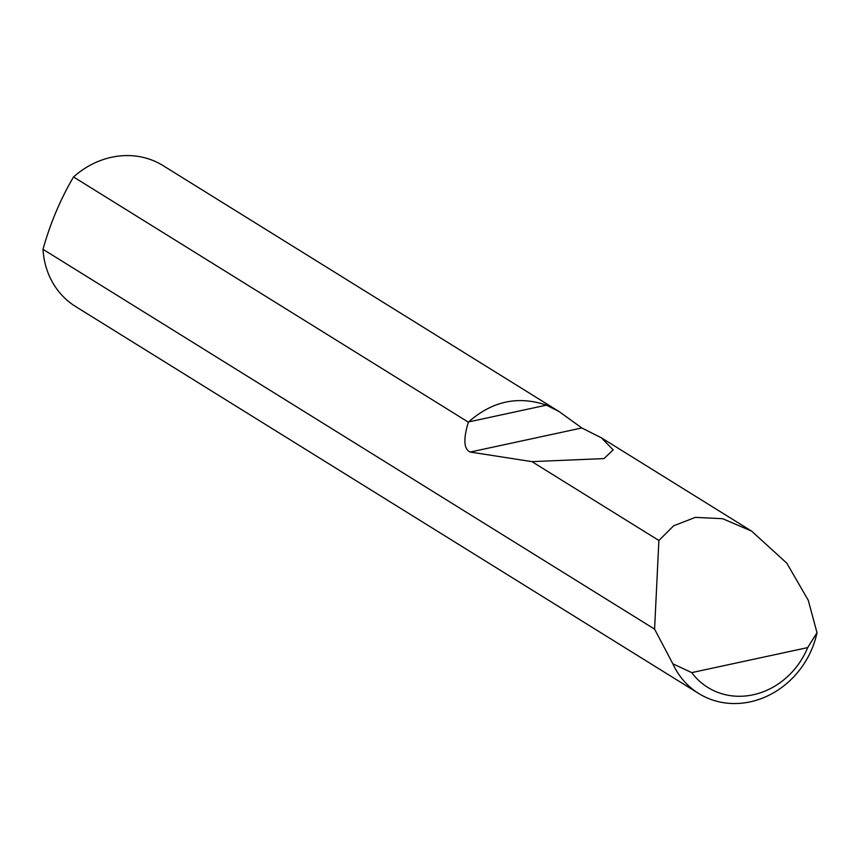 <?xml version="1.0" encoding="UTF-8"?>
<svg xmlns="http://www.w3.org/2000/svg" width="860" height="860" viewBox="0 0 860 860"><rect width="100%" height="100%" fill="white"/><g stroke="black" fill="none" stroke-linecap="round" stroke-linejoin="round"><path stroke-width="1.29" d="M111.596 157.262A82.925 73.82 -58.2 0 1 163.067 165.614L559.011 411.51L581.822 427.968L601.387 437.826L613.18 449.898L603.978 458.573L531.931 461.637L470.205 452.048C463.798 449.189 463.185 439.223 468.367 422.163L73.53 176.956A82.925 73.82 -58.2 0 1 111.596 157.262M654.589 629.122L658.889 540.488L673.638 525.815L695.364 517.376L722.626 518.698L751.608 531.115L786.792 563.16L808.26 600.259L817 632.713A82.925 73.82 -58.2 0 1 698.707 693.493A82.925 73.82 -58.2 0 1 672.853 663.812L654.589 629.122L43 249.303C50.213 223.471 60.383 199.359 73.53 176.956M468.367 422.163L468.603 421.938C492.167 401.136 518.096 395.535 546.412 405.146L559.011 411.51M658.889 540.488L531.931 461.637M698.707 693.493L75.572 306.504A82.925 73.82 -58.2 0 1 43.247 252.475A82.925 73.82 -58.2 0 1 43 249.303M672.853 663.812L691.73 672.617L807.68 647.601L817 632.713M691.73 672.617A72.971 64.962 121.8 0 0 807.68 647.601M468.603 421.938L546.412 405.146M470.205 452.048L581.822 427.968M751.608 531.115L601.387 437.826"/></g></svg>
